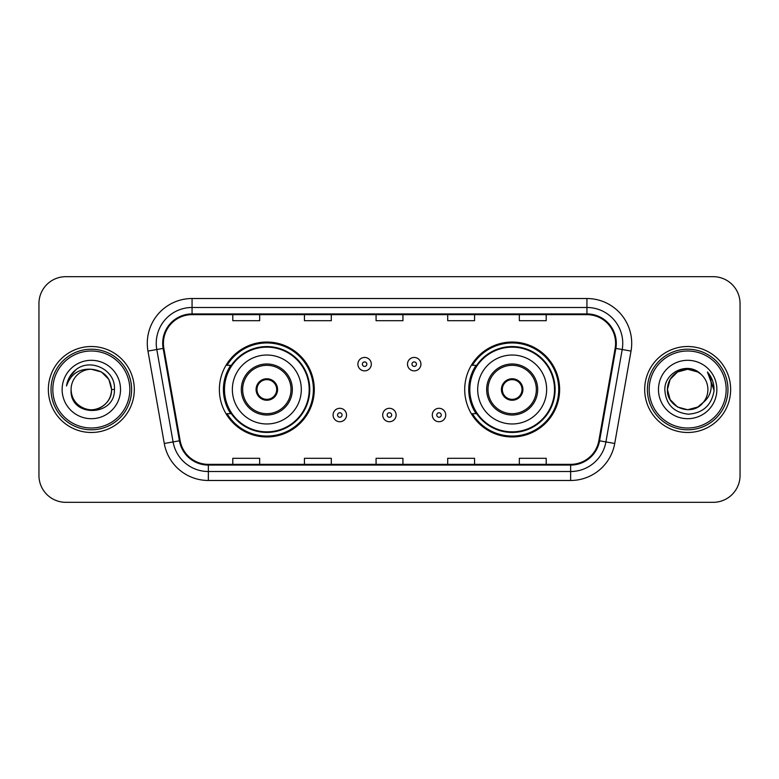 <?xml version="1.0" encoding="UTF-8"?>
<svg xmlns="http://www.w3.org/2000/svg" width="779" height="779" viewBox="0 0 779 779"><rect width="100%" height="100%" fill="white"/><g stroke="black" fill="none" stroke-linecap="round" stroke-linejoin="round"><path stroke-width="1.17" d="M464.712 389.5A47.461 47.461 0 0 0 512.173 436.961A47.461 47.461 0 0 0 559.624 389.5A47.461 47.461 0 0 0 512.173 342.039A47.461 47.461 0 0 0 464.712 389.5M219.376 389.5A47.461 47.461 0 0 0 266.827 436.961A47.461 47.461 0 0 0 314.288 389.5A47.461 47.461 0 0 0 266.827 342.039A47.461 47.461 0 0 0 219.376 389.5M230.759 413.678A43.429 43.429 0 0 1 230.759 365.322M476.096 413.678A43.429 43.429 0 0 1 476.096 365.322M38.95 303.537L38.95 475.463A26.866 26.866 0 0 0 65.816 502.319L713.184 502.319A26.866 26.866 0 0 0 740.05 475.463L740.05 303.537A26.866 26.866 0 0 0 713.184 276.681L65.816 276.681A26.866 26.866 0 0 0 38.95 303.537L38.95 475.463M48.356 389.5A42.981 42.981 0 0 0 91.328 432.481A42.981 42.981 0 0 0 134.309 389.5A42.981 42.981 0 0 0 91.328 346.519A42.981 42.981 0 0 0 48.356 389.5A42.981 42.981 0 0 0 91.328 432.481A42.981 42.981 0 0 0 134.309 389.5A42.981 42.981 0 0 0 91.328 346.519A42.981 42.981 0 0 0 48.356 389.5M644.691 389.5A42.981 42.981 0 0 0 687.672 432.481A42.981 42.981 0 0 0 730.644 389.5A42.981 42.981 0 0 0 687.672 346.519A42.981 42.981 0 0 0 644.691 389.5A42.981 42.981 0 0 0 687.672 432.481A42.981 42.981 0 0 0 730.644 389.5A42.981 42.981 0 0 0 687.672 346.519A42.981 42.981 0 0 0 644.691 389.5M163.415 343.296A28.657 28.657 0 0 1 192.062 314.648L586.938 314.648A28.657 28.657 0 0 1 615.157 348.271L598.856 440.68A28.657 28.657 0 0 1 570.647 464.352L208.353 464.352A28.657 28.657 0 0 1 180.144 440.68L163.843 348.271A28.657 28.657 0 0 1 163.415 343.296M162.694 343.296A29.368 29.368 0 0 0 163.142 348.398L179.433 440.807A29.368 29.368 0 0 0 208.353 465.073L570.647 465.073A29.368 29.368 0 0 0 599.567 440.807L615.858 348.398A29.368 29.368 0 0 0 586.938 313.927L192.062 313.927A29.368 29.368 0 0 0 162.694 343.296M147.971 351.076A44.773 44.773 0 0 1 192.062 298.523L586.938 298.523A44.773 44.773 0 0 1 631.029 351.076L614.728 443.475A44.773 44.773 0 0 1 570.647 480.477L208.353 480.477A44.773 44.773 0 0 1 164.272 443.475L147.971 351.076L156.793 349.518A35.815 35.815 0 0 1 192.062 307.481L586.938 307.481A35.815 35.815 0 0 1 622.207 349.518L605.916 441.927A35.815 35.815 0 0 1 570.647 471.519L208.353 471.519A35.815 35.815 0 0 1 173.084 441.927L156.793 349.518A35.815 35.815 0 0 1 156.248 343.296M713.184 276.681L65.816 276.681M65.816 502.319L713.184 502.319M740.05 475.463L740.05 303.537M376.072 314.648L376.072 320.705L402.928 320.705L402.928 314.648M304.433 314.648L304.433 320.705L331.299 320.705L331.299 314.648M232.804 314.648L232.804 320.705L259.67 320.705L259.67 314.648M447.701 314.648L447.701 320.705L474.567 320.705L474.567 314.648M519.33 314.648L519.33 320.705L546.196 320.705L546.196 314.648M402.928 464.352L402.928 458.295L376.072 458.295L376.072 464.352M331.299 464.352L331.299 458.295L304.433 458.295L304.433 464.352M259.67 464.352L259.67 458.295L232.804 458.295L232.804 464.352M474.567 464.352L474.567 458.295L447.701 458.295L447.701 464.352M546.196 464.352L546.196 458.295L519.33 458.295L519.33 464.352M129.83 389.5A38.502 38.502 0 0 0 91.328 350.998A38.502 38.502 0 0 0 52.826 389.5A38.502 38.502 0 0 0 91.328 428.002A38.502 38.502 0 0 0 129.83 389.5M131.622 389.5A40.294 40.294 0 0 0 91.328 349.206A40.294 40.294 0 0 0 51.034 389.5A40.294 40.294 0 0 0 91.328 429.794A40.294 40.294 0 0 0 131.622 389.5M114.416 389.5L111.572 389.5L108.865 379.383L101.455 371.973L91.328 369.256C103.626 370.453 110.375 377.202 111.572 389.5L108.865 379.383L101.455 371.973L91.328 369.256L101.455 371.973L108.865 379.383L111.572 389.5L108.865 379.383L101.455 371.973L91.328 369.256L101.455 371.973L108.865 379.383L111.572 389.5C111.3 397.134 107.921 402.977 101.455 407.027C88.835 415.11 70.402 404.467 71.093 389.5C69.204 417.787 115.321 417.135 114.416 389.5C115.974 370.142 90.831 357.6 75.943 369.684C70.675 373.901 67.53 379.324 66.497 385.956C70.665 374.076 78.942 368.516 91.328 369.256L101.455 371.973L108.865 379.383L111.572 389.5C112.264 404.467 93.831 415.11 81.211 407.027C74.735 402.977 71.366 397.134 71.093 389.5C70.402 404.467 88.835 415.11 101.455 407.027C107.921 402.977 111.3 397.134 111.572 389.5C111.3 397.134 107.921 402.977 101.455 407.027C88.835 415.11 70.402 404.467 71.093 389.5C71.366 397.134 74.735 402.977 81.211 407.027C93.831 415.11 112.264 404.467 111.572 389.5C112.264 404.467 93.831 415.11 81.211 407.027C74.735 402.977 71.366 397.134 71.093 389.5A20.244 20.244 0 0 1 91.328 369.256L101.455 371.973L108.865 379.383L111.572 389.5A20.244 20.244 0 0 0 111.563 388.76M62.135 389.5A29.193 29.193 0 0 0 91.328 418.693A29.193 29.193 0 0 0 120.531 389.5A29.193 29.193 0 0 0 91.328 360.307A29.193 29.193 0 0 0 62.135 389.5M69.458 377.211L75.943 369.684M232.356 389.5A34.471 34.471 0 0 1 266.827 355.029A34.471 34.471 0 0 1 301.307 389.5A34.471 34.471 0 0 1 266.827 423.971A34.471 34.471 0 0 1 232.356 389.5A34.471 34.471 0 0 0 266.827 423.971A34.471 34.471 0 0 0 301.307 389.5M242.659 389.5A24.178 24.178 0 0 0 266.827 413.678A24.178 24.178 0 0 0 291.005 389.5A24.178 24.178 0 0 0 266.827 365.322A24.178 24.178 0 0 0 242.659 389.5M231.295 365.322A42.981 42.981 0 0 0 231.295 413.678M309.185 389.5A42.348 42.348 0 0 0 266.827 347.152A42.348 42.348 0 0 0 224.479 389.5A42.348 42.348 0 0 0 266.827 431.848A42.348 42.348 0 0 0 309.185 389.5M256.087 389.5A10.74 10.74 0 0 0 266.827 400.24A10.74 10.74 0 0 0 277.577 389.5A10.74 10.74 0 0 0 266.827 378.76A10.74 10.74 0 0 0 256.087 389.5M313.392 389.5A46.565 46.565 0 0 1 227.04 413.678L231.353 413.678A42.933 42.933 0 0 0 309.76 389.607A42.933 42.933 0 0 0 231.353 365.322L227.04 365.322A46.565 46.565 0 0 1 313.392 389.5M256.427 386.812L256.797 386.812A10.39 10.39 0 0 1 276.866 386.812L276.302 386.812A9.845 9.845 0 0 1 266.827 399.345A9.845 9.845 0 0 1 257.352 386.812A9.845 9.845 0 0 1 276.302 386.812L277.236 386.812M256.797 386.812L257.352 386.812L256.797 386.812M277.236 392.188L276.866 392.188A10.39 10.39 0 0 1 256.797 392.188L256.427 392.188M276.866 392.188L276.302 392.188L276.866 392.188M697.789 407.027A20.244 20.244 0 0 0 703.252 402.412L697.789 407.027L687.672 409.744L677.545 407.027L670.135 399.617L667.428 389.5L670.135 379.383L677.545 371.973L687.672 369.256L697.789 371.973L700.925 374.202C688.509 361.183 664.594 371.914 664.818 389.5C665.733 404.282 673.562 412.51 688.324 414.175C702.853 413.123 711.422 405.401 714.022 391.019L714.07 389.5C713.992 382.859 711.782 377.036 707.439 372.011C710.74 377.425 711.909 383.258 710.925 389.5C710.039 394.71 707.478 399.023 703.252 402.412L702.843 402.899C691.898 416.931 666.386 407.495 667.428 389.5L670.135 399.617L677.545 407.027L687.672 409.744L697.789 407.027L703.252 402.412L698.714 406.463M726.174 389.5A38.502 38.502 0 0 0 687.672 350.998A38.502 38.502 0 0 0 649.17 389.5A38.502 38.502 0 0 0 687.672 428.002A38.502 38.502 0 0 0 726.174 389.5M727.966 389.5A40.294 40.294 0 0 0 687.672 349.206A40.294 40.294 0 0 0 647.378 389.5A40.294 40.294 0 0 0 687.672 429.794A40.294 40.294 0 0 0 727.966 389.5M703.252 402.412C706.31 398.653 707.858 394.349 707.907 389.5C707.79 383.395 705.462 378.292 700.925 374.202M658.469 389.5A29.193 29.193 0 0 0 687.672 418.693A29.193 29.193 0 0 0 716.865 389.5A29.193 29.193 0 0 0 687.672 360.307A29.193 29.193 0 0 0 658.469 389.5M697.789 371.973A20.244 20.244 0 0 0 667.428 389.5M707.634 372.235L714.051 390.269L707.439 372.011L712.707 381.155M707.439 372.011L714.07 389.5M477.693 389.5A34.471 34.471 0 0 1 512.173 355.029A34.471 34.471 0 0 1 546.644 389.5A34.471 34.471 0 0 1 512.173 423.971A34.471 34.471 0 0 1 477.693 389.5A34.471 34.471 0 0 0 512.173 423.971A34.471 34.471 0 0 0 546.644 389.5M487.995 389.5A24.178 24.178 0 0 0 512.173 413.678A24.178 24.178 0 0 0 536.341 389.5A24.178 24.178 0 0 0 512.173 365.322A24.178 24.178 0 0 0 487.995 389.5M476.631 365.322A42.981 42.981 0 0 0 476.631 413.678M554.521 389.5A42.348 42.348 0 0 0 512.173 347.152A42.348 42.348 0 0 0 469.815 389.5A42.348 42.348 0 0 0 512.173 431.848A42.348 42.348 0 0 0 554.521 389.5M501.423 389.5A10.74 10.74 0 0 0 512.173 400.24A10.74 10.74 0 0 0 522.913 389.5A10.74 10.74 0 0 0 512.173 378.76A10.74 10.74 0 0 0 501.423 389.5M558.728 389.5A46.565 46.565 0 0 1 472.376 413.678L476.69 413.678A42.933 42.933 0 0 0 555.106 389.607A42.933 42.933 0 0 0 476.69 365.322L472.376 365.322A46.565 46.565 0 0 1 558.728 389.5M501.764 386.812L502.134 386.812A10.39 10.39 0 0 1 522.203 386.812L521.648 386.812A9.845 9.845 0 0 1 512.173 399.345A9.845 9.845 0 0 1 502.698 386.812A9.845 9.845 0 0 1 521.648 386.812L522.573 386.812M502.134 386.812L502.698 386.812L502.134 386.812M522.573 392.188L521.648 392.188A9.845 9.845 0 0 1 502.698 392.188L501.764 392.188M521.648 392.188L522.203 392.188A10.39 10.39 0 0 1 502.134 392.188L502.698 392.188M371.32 364.163A6.719 6.719 0 0 1 364.611 370.872A6.719 6.719 0 0 1 357.892 364.163A6.719 6.719 0 0 1 364.611 357.444A6.719 6.719 0 0 1 371.32 364.163A6.719 6.719 0 0 0 364.611 357.444A6.719 6.719 0 0 0 357.892 364.163M420.933 364.163A6.719 6.719 0 0 1 414.214 370.872A6.719 6.719 0 0 1 407.495 364.163A6.719 6.719 0 0 1 414.214 357.444A6.719 6.719 0 0 1 420.933 364.163A6.719 6.719 0 0 0 414.214 357.444A6.719 6.719 0 0 0 407.495 364.163M333.091 415.022A6.719 6.719 0 0 1 339.81 408.303A6.719 6.719 0 0 1 346.519 415.022A6.719 6.719 0 0 1 339.81 421.731A6.719 6.719 0 0 1 333.091 415.022A6.719 6.719 0 0 0 339.81 421.731A6.719 6.719 0 0 0 346.519 415.022M382.693 415.022A6.719 6.719 0 0 1 389.412 408.303A6.719 6.719 0 0 1 396.122 415.022A6.719 6.719 0 0 1 389.412 421.731A6.719 6.719 0 0 1 382.693 415.022A6.719 6.719 0 0 0 389.412 421.731A6.719 6.719 0 0 0 396.122 415.022M432.296 415.022A6.719 6.719 0 0 1 439.015 408.303A6.719 6.719 0 0 1 445.734 415.022A6.719 6.719 0 0 1 439.015 421.731A6.719 6.719 0 0 1 432.296 415.022A6.719 6.719 0 0 0 439.015 421.731A6.719 6.719 0 0 0 445.734 415.022M586.938 298.523L586.938 313.927M156.793 349.518L163.142 348.398M208.353 480.477L208.353 465.073M570.647 465.073L570.647 480.477M599.567 440.807L614.728 443.475M164.272 443.475L179.433 440.807M615.858 348.398L631.029 351.076M192.062 298.523L192.062 313.927M292.349 389.5A25.522 25.522 0 0 0 266.827 363.978A25.522 25.522 0 0 0 241.315 389.5A25.522 25.522 0 0 0 266.827 415.022A25.522 25.522 0 0 0 292.349 389.5M537.685 389.5A25.522 25.522 0 0 0 512.173 363.978A25.522 25.522 0 0 0 486.651 389.5A25.522 25.522 0 0 0 512.173 415.022A25.522 25.522 0 0 0 537.685 389.5M362.371 364.163A2.24 2.24 0 0 0 364.611 366.403A2.24 2.24 0 0 0 366.851 364.163A2.24 2.24 0 0 0 364.611 361.923A2.24 2.24 0 0 0 362.371 364.163M411.974 364.163A2.24 2.24 0 0 0 414.214 366.403A2.24 2.24 0 0 0 416.453 364.163A2.24 2.24 0 0 0 414.214 361.923A2.24 2.24 0 0 0 411.974 364.163M342.039 415.022A2.24 2.24 0 0 0 339.81 412.782A2.24 2.24 0 0 0 337.57 415.022A2.24 2.24 0 0 0 339.81 417.262A2.24 2.24 0 0 0 342.039 415.022M391.652 415.022A2.24 2.24 0 0 0 389.412 412.782A2.24 2.24 0 0 0 387.173 415.022A2.24 2.24 0 0 0 389.412 417.262A2.24 2.24 0 0 0 391.652 415.022M441.255 415.022A2.24 2.24 0 0 0 439.015 412.782A2.24 2.24 0 0 0 436.776 415.022A2.24 2.24 0 0 0 439.015 417.262A2.24 2.24 0 0 0 441.255 415.022"/></g></svg>

